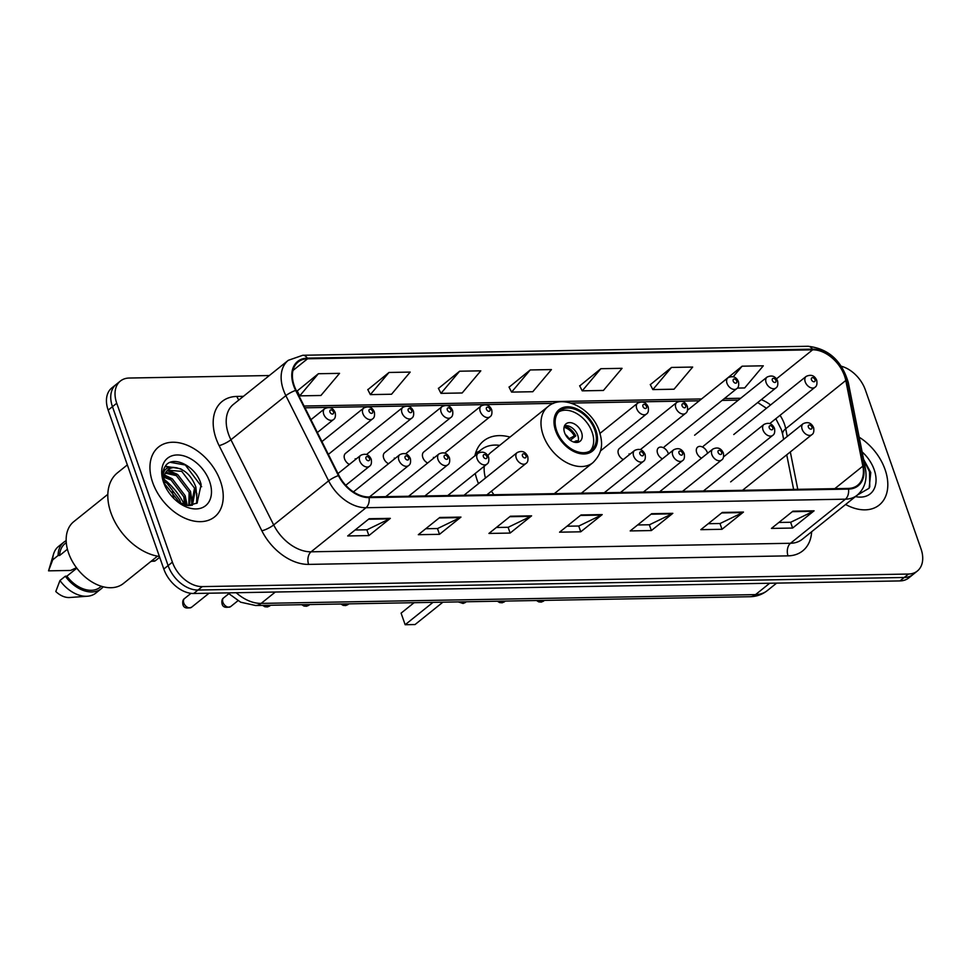 <?xml version="1.0" encoding="UTF-8"?>
<svg xmlns="http://www.w3.org/2000/svg" width="971" height="971" viewBox="0 0 971 971"><rect width="100%" height="100%" fill="white"/><g stroke="black" fill="none" stroke-linecap="round" stroke-linejoin="round"><path stroke-width="1.46" d="M475.256 473.472A49.448 33.415 51.2 0 0 477.149 480.147A49.448 33.415 51.2 0 0 478.497 483.631M744.781 457.778A7.003 4.734 51.2 0 0 745.522 457.341A7.003 4.734 51.2 0 0 746.116 456.71M707.556 453.323A7.003 4.734 51.2 0 0 707.313 452.486A7.003 4.734 51.2 0 0 697.627 447.121A7.003 4.734 51.2 0 0 696.717 452.668A7.003 4.734 51.2 0 0 701.535 458.142M668.424 454.015A7.003 4.734 51.2 0 0 668.182 453.178A7.003 4.734 51.2 0 0 658.508 447.813A7.003 4.734 51.2 0 0 657.585 453.372A7.003 4.734 51.2 0 0 662.416 458.846M640.399 449.585L685.538 413.355A7.003 4.734 -128.8 0 1 675.865 407.99A7.003 4.734 -128.8 0 1 676.787 402.431L619.377 448.517A7.003 4.734 51.2 0 0 618.466 454.064A7.003 4.734 51.2 0 0 623.285 459.538M629.305 454.707A7.003 4.734 51.2 0 0 629.062 453.87M366.516 454.464L411.668 418.222A7.003 4.734 -128.8 0 1 401.982 412.857A7.003 4.734 -128.8 0 1 402.904 407.31L345.494 453.384A7.003 4.734 51.2 0 0 344.584 458.931A7.003 4.734 51.2 0 0 349.402 464.417M355.422 459.586A7.003 4.734 51.2 0 0 355.18 458.749M405.647 453.76L450.787 417.53A7.003 4.734 -128.8 0 1 441.113 412.165A7.003 4.734 -128.8 0 1 442.023 406.618L384.625 452.692A7.003 4.734 51.2 0 0 383.703 458.239A7.003 4.734 51.2 0 0 388.534 463.713M394.542 458.882A7.003 4.734 51.2 0 0 394.299 458.057M444.767 453.069L489.918 416.826A7.003 4.734 -128.8 0 1 480.232 411.473A7.003 4.734 -128.8 0 1 481.155 405.914L423.744 451.988A7.003 4.734 51.2 0 0 422.834 457.547A7.003 4.734 51.2 0 0 427.653 463.021M433.673 458.191A7.003 4.734 51.2 0 0 433.43 457.353M510.006 437.096A49.448 33.415 51.2 0 0 483.631 440.919A49.448 33.415 51.2 0 0 474.892 455.812M173.906 498.536A27.989 18.91 -128.8 0 1 172.474 490.161M269.343 375.534L129.24 378.035A27.989 18.91 51.2 0 0 120.404 381.033L111.823 387.927A27.989 18.91 51.2 0 0 108.157 410.126L163.808 569.042A27.989 18.91 51.2 0 0 193.69 593.487L899.935 580.925A27.989 18.91 51.2 0 0 908.759 577.927L913.056 574.48A27.989 18.91 51.2 0 1 904.232 577.478A27.989 18.91 51.2 0 0 913.056 574.48L917.34 571.033A27.989 18.91 51.2 0 0 921.006 548.833L865.355 389.917A27.989 18.91 51.2 0 0 841.359 366.249M120.404 381.033A27.989 18.91 51.2 0 0 116.738 403.244L172.389 562.148L168.104 565.595A27.989 18.91 51.2 0 0 197.987 590.04L904.232 577.478L197.987 590.04A27.989 18.91 51.2 0 1 168.104 565.595L112.454 406.679L168.104 565.595L163.808 569.042M116.119 384.48A27.989 18.91 51.2 0 0 112.454 406.679A27.989 18.91 51.2 0 1 116.119 384.48M152.69 482.551A44.787 30.259 51.2 0 0 214.627 516.875A44.787 30.259 51.2 0 0 220.49 481.349A44.787 30.259 51.2 0 0 158.552 447.024A44.787 30.259 51.2 0 0 152.69 482.551A44.787 30.259 51.2 0 0 214.627 516.875A44.787 30.259 51.2 0 0 220.49 481.349A44.787 30.259 51.2 0 0 158.552 447.024A44.787 30.259 51.2 0 0 152.69 482.551M845.62 504.483A44.787 30.259 51.2 0 0 879.204 505.054A44.787 30.259 51.2 0 0 885.067 469.515A44.787 30.259 51.2 0 0 859.189 437.217A44.787 30.259 51.2 0 1 885.067 469.515A44.787 30.259 51.2 0 1 879.204 505.054A44.787 30.259 51.2 0 1 845.62 504.483M294.225 385.693A29.858 20.173 -128.8 0 1 298.133 362.001A29.858 20.173 -128.8 0 1 307.54 358.797L812.654 349.815A29.858 20.173 -128.8 0 1 845.79 380.498L862.855 466.141A29.858 20.173 -128.8 0 1 857.672 485.233A29.858 20.173 -128.8 0 1 848.253 488.425L368.859 496.958A29.858 20.173 -128.8 0 1 338.94 475.462L296.167 390.281A29.858 20.173 -128.8 0 1 294.225 385.693M293.655 385.693A30.599 20.67 51.2 0 0 295.657 390.403L338.418 475.596A30.599 20.67 51.2 0 0 369.089 497.613L848.496 489.093A30.599 20.67 51.2 0 0 863.45 466.25L846.384 380.608A30.599 20.67 51.2 0 0 812.411 349.147L307.309 358.141A30.599 20.67 51.2 0 0 293.655 385.693M737.341 388.084L744.66 387.951L763.303 365.812L742.111 366.188L720.919 383.411M671.495 367.439L652.852 389.589L674.032 389.213L692.675 367.062L671.495 367.439L650.327 384.662M600.867 368.701L582.224 390.84L603.416 390.463L622.059 368.325L600.867 368.701L579.711 385.924M318.367 373.726L299.723 395.865L320.916 395.488L339.559 373.35L318.367 373.726L297.211 390.949M388.995 372.463L370.352 394.614L391.544 394.238L410.187 372.087L388.995 372.463L367.839 389.687M459.623 371.213L440.98 393.352L462.16 392.976L480.803 370.837L459.623 371.213L438.455 388.436M530.239 369.951L511.596 392.102L532.788 391.726L551.431 369.575L530.239 369.951L509.083 387.174M172.389 562.148A27.989 18.91 51.2 0 0 202.271 586.605L908.516 574.043A27.989 18.91 51.2 0 0 917.34 571.033M743.458 512.069L721.999 529.292L700.807 529.668L722.266 512.445L743.458 512.069A7.465 4.879 -91 0 1 742.681 512.567L721.659 512.943M814.086 510.819L792.627 528.042L771.435 528.418L792.894 511.195L814.086 510.819A7.465 4.879 -91 0 1 813.297 511.316L792.275 511.693M531.586 515.844L510.127 533.067L488.935 533.443L510.394 516.22L531.586 515.844A7.465 4.879 -91 0 1 530.809 516.341L509.787 516.718M460.958 517.094L439.499 534.317L418.319 534.693L439.778 517.47L460.958 517.094A7.465 4.879 -91 0 1 460.181 517.592L439.159 517.968M390.342 518.356L368.883 535.579L347.691 535.956L369.15 518.732L390.342 518.356A7.465 4.879 -91 0 1 389.553 518.854L368.531 519.23M672.83 513.331L651.371 530.554L630.191 530.931L651.65 513.708L672.83 513.331A7.465 4.879 -91 0 1 672.053 513.829L651.031 514.205M602.214 514.581L580.755 531.805L559.563 532.181L581.022 514.958L602.214 514.581A7.465 4.879 -91 0 1 601.425 515.079L580.403 515.455M580.755 531.805L578.728 526.015M566.991 526.221L578.862 526.015L601.425 515.079M651.371 530.554L649.344 524.765M637.607 524.971L649.49 524.765L672.053 513.829M368.883 535.579L366.856 529.79M355.119 529.996L366.989 529.79L389.553 518.854M439.499 534.317L437.472 528.527M425.735 528.734L437.618 528.527L460.181 517.592M510.127 533.067L508.1 527.277M496.363 527.484L508.234 527.277L530.809 516.341M792.627 528.042L790.6 522.252M778.863 522.459L790.734 522.252L813.297 511.316M721.999 529.292L719.972 523.503M708.235 523.709L720.106 523.503L742.681 512.567M511.596 392.102L508.998 387.004M440.98 393.352L438.37 388.266M370.352 394.614L367.754 389.517M299.723 395.865L297.126 390.779M582.224 390.84L579.626 385.754M652.852 389.589L650.242 384.492M742.111 366.188L733.239 376.724M164.111 481.737L166.988 483.182L179.756 499.968L180.533 503.488M164.427 483.582L178.409 501.036L178.822 502.602M164.293 476.166L172.353 478.873L185.121 495.659L185.837 505.26M164.099 477.356L171.017 479.953L183.774 496.739L184.684 505.005M165.81 472.319L177.717 474.576L190.486 491.35L189.551 505.588M165.337 473.156L176.382 475.644L189.139 492.431L188.762 505.588M177.972 502.092L188.374 505.575L197.113 503.039L201.131 484.565C196.518 466.311 173.032 454.744 165.58 465.825C162.788 469.794 162.06 474.843 163.395 480.997C161.951 470.668 165.713 466.189 174.671 467.537C184.308 468.835 191.372 475.341 195.851 487.041L192.646 504.107L190.692 505.515M167.558 470.207L181.747 471.348L194.503 488.122L191.469 505.029M174.671 467.537A21.095 14.249 51.2 0 0 168.019 469.806A21.095 14.249 51.2 0 0 165.143 486.192M184.514 504.956A50.383 34.046 51.2 0 0 163.965 479.225M127.335 464.891L117.491 472.792A50.383 34.046 51.2 0 0 110.9 512.773A50.383 34.046 51.2 0 0 159.402 556.468M107.842 494.312L73.784 521.645A39.653 26.787 51.2 0 0 68.589 553.106A39.653 26.787 51.2 0 0 123.426 583.486L157.484 556.165M163.565 482.356A30.429 20.549 51.2 0 0 164.281 484.238A30.429 20.549 51.2 0 0 179.526 503.233A30.429 20.549 51.2 0 0 205.063 506.109A30.429 20.549 51.2 0 0 209.615 481.531A30.429 20.549 51.2 0 0 177.135 454.962A30.429 20.549 51.2 0 0 163.565 482.356M76.818 568.193L66.878 576.179A27.989 18.91 51.2 0 0 100.037 587.309L101.324 586.278M66.878 576.179L65.336 576.204L59.971 580.512L55.796 591.533A18.655 12.611 51.2 0 0 69.621 597.517L87.426 596.23A29.858 20.173 51.2 0 0 95.838 593.075L101.202 588.766A29.858 20.173 51.2 0 0 103.193 586.8M59.971 580.512A29.858 20.173 51.2 0 0 87.426 596.23M65.336 576.204A29.858 20.173 51.2 0 0 101.202 588.766M66.283 542.619L64.996 543.651A27.989 18.91 51.2 0 0 59.632 555.485L67.424 549.234M66.174 540.677A29.858 20.173 51.2 0 0 63.819 542.194L58.454 546.503A29.858 20.173 51.2 0 0 53.563 554.028L48.55 570.839L70.604 570.45L76.454 567.719M53.563 554.028A29.858 20.173 51.2 0 0 52.725 559.818L58.09 555.509L59.632 555.485M48.55 570.839L52.725 559.818M63.819 542.194A29.858 20.173 51.2 0 0 58.09 555.509M170.362 462.342L185.315 465.012L201.665 486.714M165.021 466.638L177.025 467.828M196.834 493.402L196.628 503.415M163.419 470.328L164.754 470.365M167.085 470.668L171.661 472.124M191.469 497.71L191.797 504.714M164.402 475.705L166.296 476.433M186.104 502.019L186.505 505.381M165.276 466.25L180.618 468.775L182.196 469.758M195.899 487.224L197.283 502.917M163.577 469.818L165.179 469.806M167.68 470.11L176.831 474.066M190.534 491.532L192.489 503.937M192.452 504.277L192.331 505.26M164.597 475.001L171.466 478.375M185.17 495.829L187.209 505.478M164.075 481.434L166.102 482.672M179.805 500.138L180.946 503.682M556.674 430.723A25.197 17.017 51.2 0 0 591.509 450.034A25.197 17.017 51.2 0 0 594.81 430.056A25.197 17.017 51.2 0 0 559.976 410.745A25.197 17.017 51.2 0 0 556.674 430.723M590.089 451.017A25.197 17.017 51.2 0 0 592.128 432.204A25.197 17.017 51.2 0 0 558.713 411.922M499.701 445.361A44.132 29.822 51.2 0 0 481.058 449.804L478.375 451.952A44.132 29.822 51.2 0 0 474.977 455.423M481.058 449.804A44.132 29.822 51.2 0 0 477.089 454.052M554.307 493.656L592.868 462.706A35.927 24.275 -128.8 0 1 543.19 435.178A35.927 24.275 -128.8 0 1 547.887 406.679L491.023 452.328A35.927 24.275 51.2 0 0 487.891 455.654M484.226 466.274A35.927 24.275 51.2 0 0 485.451 478.048M491.447 491.18A35.927 24.275 51.2 0 0 493.96 494.737M433.017 602.36L405.15 624.729L401.096 613.138L414.107 602.688M405.15 624.729L415.042 624.547L442.91 602.178M564.588 432.69A11.191 7.562 51.2 0 0 580.075 441.271A11.191 7.562 51.2 0 0 581.532 432.386A11.191 7.562 51.2 0 0 566.057 423.817A11.191 7.562 51.2 0 0 564.588 432.69M577.83 442.327A11.191 7.562 51.2 0 0 577.781 435.409A11.191 7.562 51.2 0 0 564.539 425.771M564.491 425.868A14.929 10.086 -128.8 0 1 575.779 435.894L570.317 440.276M564.054 427.301A13.06 8.824 -128.8 0 1 574.334 435.918L575.779 435.894M568.727 438.965L574.334 435.918M576.228 442.473A13.06 8.824 -128.8 0 0 576.082 440.883L577.514 440.858A14.929 10.086 -128.8 0 1 577.721 442.351M576.082 440.883L573.885 442.072M857.32 495.089L869.13 488.231L870.769 472.501L863.607 459.368M855.463 496.569A30.429 20.549 51.2 0 0 874.191 469.709A30.429 20.549 51.2 0 0 862.114 451.903M863.753 460.12L869.518 471.736L869.773 486.993M193.69 593.487L202.271 586.605M108.157 410.126L116.738 403.244M899.935 580.925L908.516 574.043M236.208 592.735A37.323 25.21 51.2 0 0 261.138 603.404L275.303 592.043M750.073 596.716A18.655 12.198 -91 0 0 755.535 594.616A37.323 25.21 51.2 0 0 767.296 590.611C762.284 594.543 756.543 596.582 750.073 596.716L255.676 605.516A18.655 12.198 -91 0 0 261.138 603.404L755.535 594.616L769.7 583.243M845.79 380.498L785.709 428.733A29.858 20.173 51.2 0 0 784.434 424.133A29.858 20.173 51.2 0 0 780.053 415.309M787.25 436.465L785.709 428.733A16.798 7.55 168.7 0 0 782.662 434.377L781.303 429.449L775.829 418.707M307.54 358.797L292.963 370.497M811.647 531.744A46.657 31.521 -128.8 0 1 788.027 555.861L308.62 564.394A9.334 6.093 -91 0 1 311.084 551.807L366.031 507.712A37.323 25.21 -128.8 0 1 328.623 480.851L285.862 395.658A37.323 25.21 -128.8 0 1 283.423 389.917A37.323 25.21 -128.8 0 1 288.302 360.314L233.368 404.409A37.323 25.21 51.2 0 0 228.488 434.013A37.323 25.21 51.2 0 0 230.928 439.754L273.688 524.947A37.323 25.21 51.2 0 0 311.084 551.807L790.491 543.275A37.323 25.21 51.2 0 0 802.264 539.281L857.199 495.186A37.323 25.21 -128.8 0 1 845.425 499.179L366.031 507.712A9.334 6.093 -91 0 0 369.089 497.613M295.657 390.403A9.334 2.076 -26.7 0 0 285.862 395.658L230.928 439.754A9.334 2.076 153.3 0 1 219.106 445.628A46.657 31.521 -128.8 0 1 236.875 396.435L243.442 396.326M848.496 489.093A9.334 6.093 89 0 1 845.425 499.179L790.491 543.275A9.334 6.093 -91 0 0 788.027 555.861M863.45 466.25A9.334 4.2 -11.3 0 1 865.355 468.192L848.302 382.55C841.796 360.605 828.336 348.516 807.908 346.271L302.806 355.265A9.334 6.093 89 0 1 307.309 358.141M308.62 564.394A46.657 31.521 -128.8 0 1 261.867 530.809A9.334 2.076 153.3 0 0 273.688 524.947L328.623 480.851A9.334 2.076 -26.7 0 1 338.418 475.596M846.384 380.608A9.334 4.2 -11.3 0 1 848.302 382.55M812.411 349.147A9.334 6.093 -91 0 0 807.908 346.271M261.867 530.809L219.106 445.628M236.875 396.435A9.334 6.093 -91 0 0 238.963 399.918M862.855 466.141L834.793 488.668M797.774 489.323L790.321 451.928M770.573 404.968A29.858 20.173 51.2 0 0 761.288 399.664M812.654 349.815L776.46 378.86M740.679 398.256L724.427 398.547M701.56 398.947L304.081 406.024M595.866 430.032A26.593 17.964 51.2 0 0 567.489 406.8A26.593 17.964 51.2 0 0 555.618 430.748A26.593 17.964 51.2 0 0 584.008 453.979A26.593 17.964 51.2 0 0 595.866 430.032M479.492 451.054L478.63 451.479A44.739 30.222 51.2 0 0 475.474 453.506M565.316 434.413A10.827 7.319 -128.8 0 1 569.067 438.783M151.731 560.777A5.595 3.787 51.2 0 0 155.494 560.631L150.772 561.541M317.359 432.496L333.405 419.618A7.003 4.734 -128.8 0 1 323.731 414.253A7.003 4.734 -128.8 0 1 324.654 408.706L310.938 419.703M329.946 412.032A2.33 1.578 51.2 0 0 332.434 414.071A2.33 1.578 51.2 0 0 333.478 411.971A2.33 1.578 51.2 0 0 330.99 409.932A2.33 1.578 51.2 0 0 329.946 412.032M328.356 454.379L372.536 418.914A7.003 4.734 -128.8 0 1 362.863 413.561A7.003 4.734 -128.8 0 1 363.773 408.002L321.935 441.587M369.077 411.34A2.33 1.578 51.2 0 0 371.565 413.379A2.33 1.578 51.2 0 0 372.609 411.279A2.33 1.578 51.2 0 0 370.109 409.24A2.33 1.578 51.2 0 0 369.077 411.34M408.196 410.648A2.33 1.578 51.2 0 0 410.684 412.687A2.33 1.578 51.2 0 0 411.728 410.587A2.33 1.578 51.2 0 0 409.24 408.548A2.33 1.578 51.2 0 0 408.196 410.648M447.328 409.944A2.33 1.578 51.2 0 0 449.816 411.983A2.33 1.578 51.2 0 0 450.86 409.883A2.33 1.578 51.2 0 0 448.371 407.844A2.33 1.578 51.2 0 0 447.328 409.944M486.447 409.252A2.33 1.578 51.2 0 0 488.947 411.291A2.33 1.578 51.2 0 0 489.979 409.192A2.33 1.578 51.2 0 0 487.491 407.152A2.33 1.578 51.2 0 0 486.447 409.252M600.466 450.932L646.419 414.047A7.003 4.734 -128.8 0 1 636.745 408.682A7.003 4.734 -128.8 0 1 637.656 403.135L599.993 433.369M642.96 406.473A2.33 1.578 51.2 0 0 645.448 408.5A2.33 1.578 51.2 0 0 646.48 406.4A2.33 1.578 51.2 0 0 643.991 404.373A2.33 1.578 51.2 0 0 642.96 406.473M682.079 405.769A2.33 1.578 51.2 0 0 684.567 407.808A2.33 1.578 51.2 0 0 685.611 405.708A2.33 1.578 51.2 0 0 683.123 403.669A2.33 1.578 51.2 0 0 682.079 405.769M664.249 446.842L736.673 388.703A7.003 4.734 -128.8 0 1 727 383.339A7.003 4.734 -128.8 0 1 727.922 377.792L687.553 410.199M733.214 381.13A2.33 1.578 51.2 0 0 735.702 383.169A2.33 1.578 51.2 0 0 736.746 381.069A2.33 1.578 51.2 0 0 734.258 379.03A2.33 1.578 51.2 0 0 733.214 381.13M703.38 446.138L775.805 388.012A7.003 4.734 -128.8 0 1 766.131 382.647A7.003 4.734 -128.8 0 1 767.041 377.1L694.617 435.226M772.346 380.426A2.33 1.578 51.2 0 0 774.834 382.465A2.33 1.578 51.2 0 0 775.878 380.365A2.33 1.578 51.2 0 0 773.377 378.326A2.33 1.578 51.2 0 0 772.346 380.426M769.785 423.55L814.924 387.32A7.003 4.734 -128.8 0 1 805.25 381.955A7.003 4.734 -128.8 0 1 806.173 376.396L733.748 434.535M811.465 379.734A2.33 1.578 51.2 0 0 813.953 381.773A2.33 1.578 51.2 0 0 814.997 379.673A2.33 1.578 51.2 0 0 812.509 377.634A2.33 1.578 51.2 0 0 811.465 379.734M191.518 607.288C186.493 608.829 183.628 607.895 182.912 604.472C182.402 601.51 182.936 599.532 184.514 598.561A5.595 3.787 51.2 0 0 183.786 603.003A5.595 3.787 51.2 0 0 191.518 607.288L209.056 593.22M359.755 460.909A7.003 4.734 -128.8 0 1 360.678 455.363C365.399 453.093 368.919 454.392 371.225 459.247C371.832 462.924 371.238 465.267 369.441 466.274A7.003 4.734 -128.8 0 1 359.755 460.909M369.502 458.64A2.33 1.578 51.2 0 0 367.014 456.601A2.33 1.578 51.2 0 0 365.97 458.7A2.33 1.578 51.2 0 0 368.458 460.74A2.33 1.578 51.2 0 0 369.502 458.64M230.649 606.596C225.624 608.137 222.747 607.203 222.031 603.78C221.534 600.818 222.068 598.84 223.646 597.857A5.595 3.787 51.2 0 0 222.905 602.299A5.595 3.787 51.2 0 0 230.649 606.596L237.895 600.782M398.887 460.218A7.003 4.734 -128.8 0 1 399.797 454.671C404.531 452.401 408.038 453.688 410.357 458.555C410.964 462.22 410.357 464.575 408.56 465.582A7.003 4.734 -128.8 0 1 398.887 460.218M408.633 457.936A2.33 1.578 51.2 0 0 406.145 455.897A2.33 1.578 51.2 0 0 405.101 458.009A2.33 1.578 51.2 0 0 407.589 460.036A2.33 1.578 51.2 0 0 408.633 457.936M438.006 459.526A7.003 4.734 -128.8 0 1 438.928 453.967C443.65 451.697 447.17 452.996 449.476 457.851C450.083 461.528 449.488 463.871 447.692 464.891A7.003 4.734 -128.8 0 1 438.006 459.526M447.752 457.244A2.33 1.578 51.2 0 0 445.264 455.205A2.33 1.578 51.2 0 0 444.22 457.305A2.33 1.578 51.2 0 0 446.721 459.344A2.33 1.578 51.2 0 0 447.752 457.244M264.828 605.346A5.595 3.787 51.2 0 0 269.78 605.892L270.581 605.249M477.137 458.822A7.003 4.734 -128.8 0 1 478.048 453.275C482.781 451.005 486.301 452.304 488.607 457.159C489.214 460.837 488.619 463.179 486.811 464.187A7.003 4.734 -128.8 0 1 477.137 458.822M486.884 456.552A2.33 1.578 51.2 0 0 484.395 454.513A2.33 1.578 51.2 0 0 483.352 456.613A2.33 1.578 51.2 0 0 485.84 458.652A2.33 1.578 51.2 0 0 486.884 456.552M303.959 604.654A5.595 3.787 51.2 0 0 308.899 605.2L309.713 604.557M516.269 458.13A7.003 4.734 -128.8 0 1 517.179 452.583C521.9 450.313 525.42 451.6 527.726 456.467C528.333 460.133 527.739 462.487 525.942 463.495A7.003 4.734 -128.8 0 1 516.269 458.13M526.003 455.848A2.33 1.578 51.2 0 0 523.515 453.809A2.33 1.578 51.2 0 0 522.471 455.921A2.33 1.578 51.2 0 0 524.971 457.948A2.33 1.578 51.2 0 0 526.003 455.848M343.079 603.962A5.595 3.787 51.2 0 0 348.031 604.508L348.832 603.853M633.638 456.042A7.003 4.734 -128.8 0 1 634.561 450.495C639.282 448.226 642.802 449.512 645.108 454.379C645.715 458.045 645.12 460.388 643.324 461.407A7.003 4.734 -128.8 0 1 633.638 456.042M643.385 453.76A2.33 1.578 51.2 0 0 640.896 451.721A2.33 1.578 51.2 0 0 639.853 453.821A2.33 1.578 51.2 0 0 642.341 455.86A2.33 1.578 51.2 0 0 643.385 453.76M460.46 601.874A5.595 3.787 51.2 0 0 465.4 602.421L466.214 601.765M672.769 455.35A7.003 4.734 -128.8 0 1 673.68 449.791C678.413 447.522 681.921 448.82 684.227 453.675C684.834 457.353 684.239 459.696 682.443 460.715A7.003 4.734 -128.8 0 1 672.769 455.35M682.516 453.069A2.33 1.578 51.2 0 0 680.016 451.03A2.33 1.578 51.2 0 0 678.984 453.129A2.33 1.578 51.2 0 0 681.472 455.168A2.33 1.578 51.2 0 0 682.516 453.069M499.592 601.17A5.595 3.787 51.2 0 0 504.532 601.717L505.345 601.073M711.889 454.646A7.003 4.734 -128.8 0 1 712.811 449.1C717.533 446.83 721.052 448.117 723.359 452.984C723.965 456.661 723.371 459.004 721.574 460.011A7.003 4.734 -128.8 0 1 711.889 454.646M721.635 452.377A2.33 1.578 51.2 0 0 719.147 450.338A2.33 1.578 51.2 0 0 718.103 452.437A2.33 1.578 51.2 0 0 720.591 454.477A2.33 1.578 51.2 0 0 721.635 452.377M538.711 600.479A5.595 3.787 51.2 0 0 543.651 601.025L544.464 600.369M763.024 430.007A7.003 4.734 -128.8 0 1 763.946 424.448C768.668 422.179 772.188 423.477 774.494 428.332C775.101 432.01 774.506 434.353 772.71 435.372A7.003 4.734 -128.8 0 1 763.024 430.007M772.77 427.726A2.33 1.578 51.2 0 0 770.282 425.686A2.33 1.578 51.2 0 0 769.238 427.786A2.33 1.578 51.2 0 0 771.727 429.825A2.33 1.578 51.2 0 0 772.77 427.726M802.155 429.316A7.003 4.734 -128.8 0 1 803.066 423.757C807.799 421.487 811.307 422.786 813.613 427.641C814.22 431.318 813.625 433.661 811.829 434.668A7.003 4.734 -128.8 0 1 802.155 429.316M811.902 427.034A2.33 1.578 51.2 0 0 809.401 424.995A2.33 1.578 51.2 0 0 808.37 427.094A2.33 1.578 51.2 0 0 810.858 429.133A2.33 1.578 51.2 0 0 811.902 427.034M767.296 590.611L776.63 583.122M255.676 605.516L240.687 602.214L227.797 592.88M172.887 488.025L172.425 487.102M857.199 495.186C864.7 488.656 867.431 479.662 865.355 468.192M302.806 355.265L288.302 360.314M793.623 489.396L786.728 454.816M783.646 439.341L782.662 434.377M738.373 400.101L722.121 400.392M699.254 400.805L570.997 403.086M553.591 403.39L304.979 407.808M766.459 408.269L757.72 402.528M190.947 505.49L192.161 504.519M592.868 462.706C604.059 451.661 602.311 441.295 599.313 431.258C592.128 408.475 562.925 393.413 547.887 406.679M478.63 451.479L475.62 453.056M155.494 560.631L159.681 557.269M333.405 419.618C335.213 418.598 335.808 416.256 335.201 412.59C333.041 407.759 329.533 406.461 324.654 408.706M372.536 418.914C374.333 417.906 374.927 415.564 374.32 411.886C372.172 407.067 368.652 405.769 363.773 408.002M411.668 418.222C413.464 417.214 414.059 414.872 413.452 411.194C411.291 406.364 407.784 405.077 402.904 407.31M450.787 417.53C452.583 416.51 453.178 414.168 452.571 410.502C450.423 405.672 446.903 404.373 442.023 406.618M489.918 416.826C491.714 415.819 492.309 413.476 491.702 409.798C489.554 404.98 486.034 403.681 481.155 405.914M646.419 414.047C648.215 413.039 648.81 410.697 648.203 407.019C646.055 402.188 642.535 400.902 637.656 403.135M685.538 413.355C687.347 412.335 687.941 409.993 687.334 406.315C685.174 401.496 681.666 400.198 676.787 402.431M736.673 388.703C738.482 387.696 739.077 385.353 738.47 381.676C736.309 376.857 732.802 375.559 727.922 377.792M775.805 388.012C777.601 386.992 778.196 384.65 777.589 380.984C775.441 376.153 771.921 374.867 767.041 377.1M814.924 387.32C816.732 386.3 817.327 383.958 816.72 380.28C814.56 375.461 811.052 374.163 806.173 376.396M184.514 598.561L191.008 593.342M337.981 473.581L360.678 455.363M345.737 485.294L369.441 466.274M223.646 597.857L228.695 593.803M353.432 491.896L399.797 454.671M369.49 496.946L408.56 465.582M385.754 496.654L438.928 453.967M408.609 496.254L447.692 464.891M269.78 605.892L267.474 606.948L264.877 606.754L262.631 605.394M424.873 495.963L478.048 453.275M447.74 495.55L486.811 464.187M308.899 605.2L306.593 606.244L303.996 606.062L301.763 604.69M464.004 495.259L517.179 452.583M486.872 494.858L525.942 463.495M348.031 604.508L345.725 605.552L343.127 605.358L340.882 603.998M581.374 493.171L634.561 450.495M604.241 492.77L643.324 461.407M465.4 602.421L463.094 603.464L458.263 601.911M620.505 492.479L673.68 449.791M643.372 492.079L682.443 460.715M504.532 601.717L502.225 602.76L499.628 602.578L497.383 601.207M659.625 491.787L712.811 449.1M682.492 491.375L721.574 460.011M543.651 601.025L541.345 602.069L538.759 601.886L536.514 600.515M723.577 456.856L763.946 424.448M703.392 491.01L772.71 435.372M730.641 481.895L803.066 423.757M742.512 490.306L811.829 434.668"/></g></svg>
